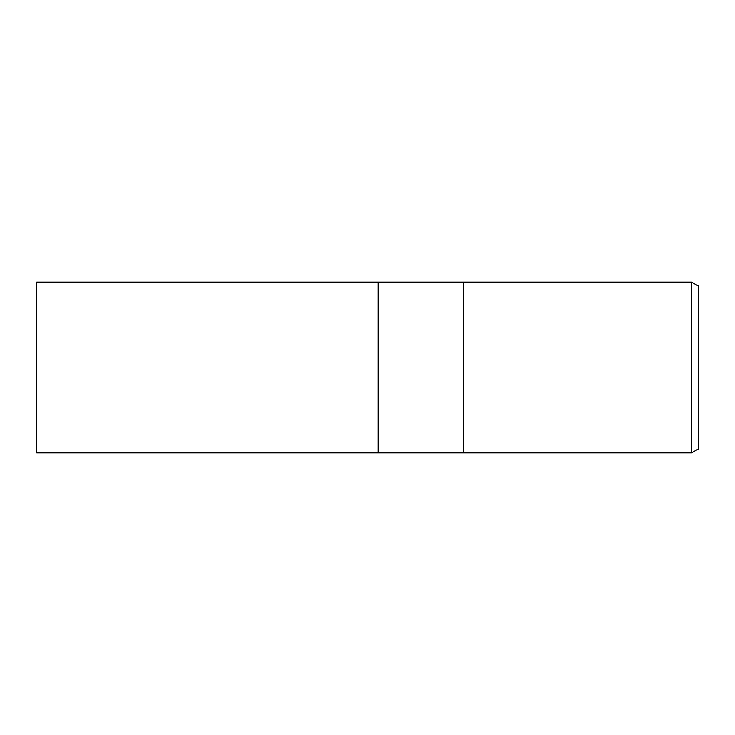 <?xml version="1.0" encoding="UTF-8"?>
<svg xmlns="http://www.w3.org/2000/svg" width="735" height="735" viewBox="0 0 735 735"><rect width="100%" height="100%" fill="white"/><g stroke="black" fill="none" stroke-linecap="round" stroke-linejoin="round"><path stroke-width="0.55" stroke-dasharray="3.67 2.76" d="M463.629 282.121L463.629 452.879L463.629 282.121M698.25 285.97L698.25 449.03M691.58 282.121L691.58 452.879M378.259 282.121L378.259 452.879L378.259 282.121M36.75 282.121L36.75 452.879"/><path stroke-width="1.1" d="M463.629 452.879L378.259 452.879L378.259 282.121L691.58 282.121L698.25 285.97L698.25 449.03L691.58 452.879L463.629 452.879L463.629 282.121L463.629 452.879M691.58 452.879L691.58 282.121M378.259 452.879L36.75 452.879L36.75 282.121L378.259 282.121L378.259 452.879"/></g></svg>
